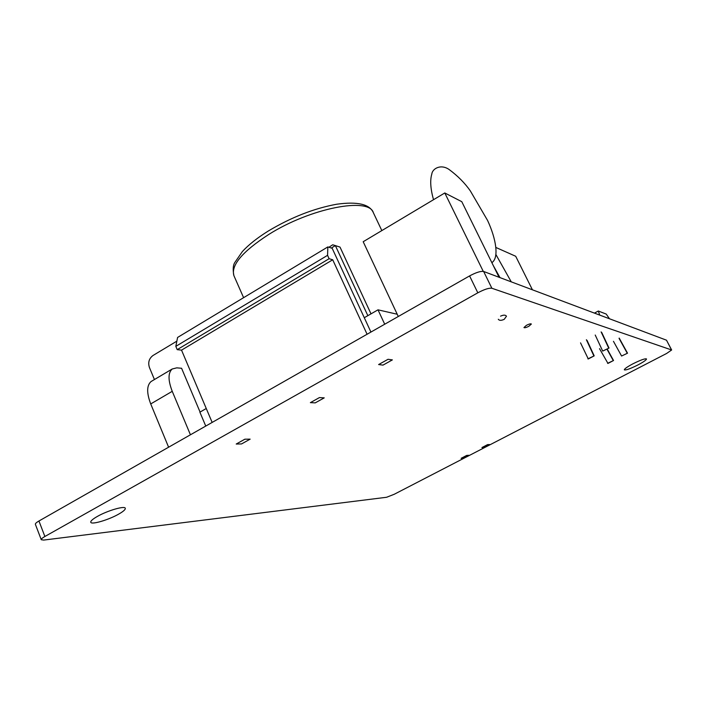 <?xml version="1.0" encoding="UTF-8"?>
<svg xmlns="http://www.w3.org/2000/svg" width="707" height="707" viewBox="0 0 707 707"><rect width="100%" height="100%" fill="white"/><g stroke="black" fill="none" stroke-linecap="round" stroke-linejoin="round"><path stroke-width="1.06" d="M41.271 539.724L35.377 524.302C35.2 523.587 36.384 522.482 38.947 520.997L469.589 275.916C476.058 272.46 480.742 270.975 483.65 271.479L666.498 340.191L671.65 349.983L491.878 288.262C489.005 287.846 484.322 289.357 477.817 292.813L44.877 536.489C42.305 537.965 41.103 539.043 41.271 539.724L43.693 540.077L386.596 497.268L394.25 494.264L666.595 353.482L671.65 349.983M637.829 365.006C643.503 362.002 646.392 359.978 646.516 358.944C645.111 358.387 640.595 360.004 632.942 363.805C627.286 366.818 624.414 368.833 624.325 369.832C625.748 370.38 630.246 368.771 637.829 365.006M118.537 514.201C123.301 511.506 125.554 509.526 125.289 508.271C124.909 505.54 107.641 510.525 97.407 516.402C92.697 519.088 90.487 521.041 90.779 522.261C91.309 524.992 108.48 519.945 118.537 514.201M398.28 316.497L363.195 241.723L444.791 192.967L461.786 201.681L499.062 277.277M483.252 271.373L444.791 192.967M495.925 247.477L515.703 256.27L532.424 289.808M190.43 434.787L172.243 391.325C167.992 380.295 167.974 372.854 172.19 369.001L176.768 367.852L181.584 368.267L200.072 412.066M168.602 447.204L150.724 403.936C146.561 392.951 146.667 385.492 151.042 381.55L152.093 380.923M176.847 341.154L153.012 355.488C149.044 358.467 147.851 362.479 149.433 367.516L154.426 379.535M388.055 359.289L392.376 359.89L383 365.112L378.616 364.556L388.055 359.289M367.843 315.667L335.374 245.594L340.023 247.105L371.007 313.855M331.344 248.024L335.374 245.594L332.714 244.799L328.905 247.256M319.44 397.581L324.23 397.864L315.225 402.875L310.382 402.637L319.44 397.581M236.218 444.031L244.869 439.197L250.145 439.144L241.547 443.934L236.218 444.031M397.219 314.235L378.006 309.834L364.282 317.717L332.175 248.29L327.854 246.92L327.562 255.324L329.126 258.709L332.714 259.778L367.083 334.252M205.755 426.065L199.887 412.172L206.258 408.505M327.854 246.92L177.59 337.442L175.822 346.35L327.562 255.324M332.714 259.778L181.531 350.133L177.21 349.647L175.822 346.35M181.531 350.133L212.153 422.424M370.928 332.069L364.282 317.717M177.21 349.647L329.126 258.709M384.714 324.221L378.006 309.834M463.271 458.189L461.123 458.313L466.717 455.414L468.847 455.299L463.271 458.189M484.003 447.469L481.935 447.549L487.6 444.615L489.642 444.553L484.003 447.469M526.432 325.317L523.949 327.553C524.594 328.021 526.238 327.597 528.871 326.272L531.372 324.027C530.727 323.559 529.083 323.992 526.432 325.317M500.556 316.153C503.517 314.809 505.496 314.827 506.477 316.215L504.224 319.334C501.263 320.678 499.292 320.651 498.302 319.264M609.469 318.76L606.235 314.076L598.316 311.018L599.739 315.11M598.316 311.018L594.428 313.113M627.524 353.191L621.577 356.036L627.524 353.191L619.191 338.079M613.455 341.313L621.577 356.036M609.019 348.047L602.682 351.079L609.019 348.047L601.763 332.546M595.223 335.038L602.682 351.079M580.535 342.86L588.286 358.962L594.189 355.86L587.04 340.376M587.888 358.873L594.189 355.86M599.527 348.675L607.967 363.416L613.535 360.508L607.189 349.011M607.605 363.336L613.535 360.508M619.058 338.361L627.189 353.102M601.127 331.892L608.639 347.941M586.395 339.74L593.792 355.762M606.959 349.134L613.181 360.42M666.498 340.191L671.544 349.903M483.65 271.479L491.878 288.262M469.589 275.916L477.817 292.813M38.947 520.997L44.877 536.489M233.99 275.88L233.893 275.633C230.827 265.284 242.404 251.586 268.625 234.547C310.488 207.991 369.151 196.82 373.376 212.745C369.726 204.208 357.539 201.362 336.832 204.208C314.067 208.371 291.204 217.314 268.236 231.056C257.366 237.826 248.767 244.64 242.421 251.489L234.68 262.695C233.027 265.425 232.762 269.738 233.893 275.633L243.597 297.674M150.724 403.936L172.243 391.325M381.833 230.588L373.376 212.745M151.042 381.55L172.19 369.001M491.86 262.668C499.266 257.772 496.075 238.754 487.6 220.496L470.305 190.863C464.826 183.042 457.818 175.963 449.272 169.627C441 163.688 432.41 168.54 431.818 174.037C429.927 180.267 430.492 188.822 433.506 199.701M499.999 277.63L493.23 265.461M511.267 281.863L495.952 254.617"/></g></svg>

